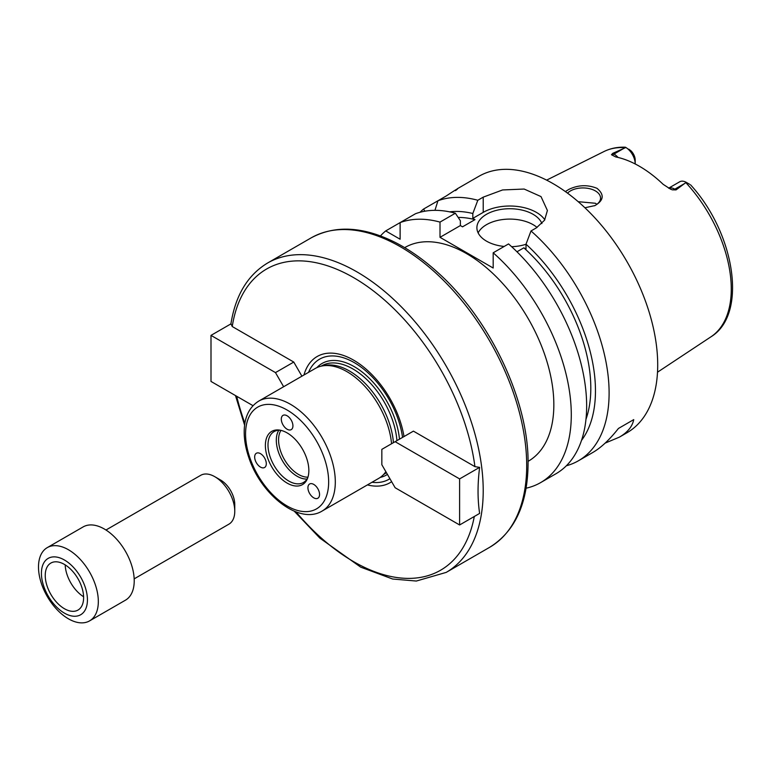 <?xml version="1.0" encoding="UTF-8"?>
<svg xmlns="http://www.w3.org/2000/svg" width="770" height="770" viewBox="0 0 770 770"><rect width="100%" height="100%" fill="white"/><g stroke="black" fill="none" stroke-linecap="round" stroke-linejoin="round"><path stroke-width="1.16" d="M252.993 405.675L210.999 381.439L210.999 335.383L275.477 372.603L293.765 362.054L301.917 376.183M275.477 372.603L283.639 386.733M231.01 323.824L232.242 326.528L293.765 362.054M210.999 335.383L230.923 323.881M371.987 482.27A69.348 40.04 -120 0 0 389.909 478.69M402.556 437.399A69.348 40.04 -120 0 0 359.089 365.683A69.348 40.04 -120 0 0 308.539 372.353M367.415 484.908A72.861 42.061 -120 0 0 391.641 481.693M474.936 466.649L479.623 467.361C477.525 483.926 477.525 499.278 479.623 513.417L459.613 524.967L395.135 487.737L381.833 464.714L381.833 449.362L413.413 431.133L474.936 466.649A173.914 100.408 -120 0 0 353.584 277.614A173.914 100.408 -120 0 0 232.242 326.528M479.623 467.361L459.613 478.911L459.613 524.967M395.135 441.691L459.613 478.911M310.83 495.254A8.229 4.745 60 0 1 308.703 484.85A8.229 4.745 60 0 1 309.627 483.993A8.229 4.745 60 0 1 317.846 488.748A8.229 4.745 60 0 1 317.846 498.248A8.229 4.745 60 0 1 310.83 495.254M257.575 452.885A8.229 4.745 60 0 1 265.525 459.931A8.229 4.745 60 0 1 264.601 467.496A8.229 4.745 60 0 1 256.372 462.751A8.229 4.745 60 0 1 256.372 453.251A8.229 4.745 60 0 1 257.575 452.885M292.927 425.858A8.229 4.745 60 0 1 291.224 429.622A8.229 4.745 60 0 1 287.114 429.217A8.229 4.745 60 0 1 281.743 421.97A8.229 4.745 60 0 1 283.004 415.377A8.229 4.745 60 0 1 289.337 417.581A8.229 4.745 60 0 1 292.927 425.858M404.009 436.561A72.861 42.061 -120 0 0 355.278 361.14A72.861 42.061 -120 0 0 303.958 375M393.432 442.673A62.514 36.094 -120 0 0 324.651 365.452L321.802 366.029A63.458 36.633 -120 0 0 315.209 368.503L258.71 401.122C249.307 407.08 244.475 417.061 244.196 431.065C244.09 439.526 245.649 448.409 248.874 457.726C261.04 494.792 299.232 525.178 322.168 511.03A63.458 36.633 -120 0 0 335.306 481.981A63.458 36.633 -120 0 0 307.605 418.129A63.458 36.633 -120 0 0 258.71 401.122M391.555 443.751A63.458 36.633 -120 0 0 321.802 366.029M322.168 511.03L378.667 478.411A63.458 36.633 -120 0 0 384.105 473.945A63.458 36.633 -120 0 0 385.866 471.692M308.847 470.547A30.733 17.748 -120 0 0 279.356 430.074A30.733 17.748 -120 0 0 271.743 466.87A30.733 17.748 -120 0 0 307.413 478.671A30.733 17.748 -120 0 0 308.847 470.547M280.386 430.247A29.375 16.959 -120 0 0 274.082 431.595A29.375 16.959 -120 0 0 274.082 465.523A29.375 16.959 -120 0 0 303.467 482.482A29.375 16.959 -120 0 0 307.779 477.698M278.836 430.238A29.375 16.959 -120 0 0 282.397 460.72A29.375 16.959 -120 0 0 307.018 479.046M280.954 430.372A28.201 16.286 -120 0 0 284.419 459.555A28.201 16.286 -120 0 0 307.952 477.15M404.673 247.651L404.895 247.517A123.383 71.235 60 0 1 499.98 280.578A123.383 71.235 60 0 1 553.842 404.75A123.383 71.235 60 0 1 528.287 461.23L528.066 461.365M526.103 488.199A148.061 85.489 -120 0 0 540.627 482.607A148.061 85.489 -120 0 0 567.654 381.14A148.061 85.489 -120 0 0 493.185 252.801L493.185 268.027L440.007 237.324L440.007 222.097A148.061 85.489 -120 0 0 400.121 222.597L400.121 239.239L385.703 230.923A148.061 85.489 -120 0 0 380.457 235.928M565.372 191.576L568.722 189.459C578.058 184.896 587.481 184.511 596.991 188.313C604.517 194.589 603.834 200.354 594.96 205.58L584.921 207.765M594.469 205.802A17.623 10.174 0 0 0 600.552 198.111A17.623 10.174 0 0 0 595.383 190.912A17.623 10.174 0 0 0 567.538 193.145M596.914 204.3L595.383 203.261L578.193 201.682M689.602 184.28L686.205 182.317L676.06 189.892L674.818 189.179A13.533 7.815 -120 0 0 670.42 187.87A13.533 7.815 -120 0 0 668.678 188.207M628.782 149.159L630.794 150.641A8.836 5.101 60 0 1 635.202 160.083L635.202 163.923A13.533 7.815 -120 0 0 625.885 147.494L625.413 147.214C617.627 146.897 610.485 148.331 603.988 151.536L546.623 180.132M624.124 148.215L613.998 154.058L612.756 153.345L625.885 147.494M612.756 153.345L611.467 154.722L615.702 156.926A108.175 62.457 -120 0 1 663.143 184.319L670.391 189.054L672.287 189.844L676.06 189.892M686.205 182.317A13.533 7.815 -120 0 0 679.689 181.787L668.62 188.178M633.739 419.611L618.454 428.447L633.739 419.611C632.353 426.532 627.579 432.365 619.398 437.129L605.133 443.125M566.354 465.773A148.061 85.489 -120 0 0 578.434 460.768L592.804 452.481C601.024 447.697 609.58 439.68 618.454 428.438M424.934 211.192L423.519 209.084A148.061 85.489 -120 0 0 420.006 212.279M423.519 209.084L437.938 200.768L434.954 210.345M455.503 190.623C460.094 187.072 457.014 188.843 446.282 195.946L437.938 200.768A148.061 85.489 -120 0 1 477.814 200.267L483.214 197.149L502.589 189.949L524.158 189.045L541.012 196.591L547.403 210.499L544.554 220.201L536.392 227.853L531.002 230.962L526.006 244.206L526.006 249.076L523.841 247.825L516.968 251.79M578.434 460.768A148.061 85.489 -120 0 0 609.109 392.989A148.061 85.489 -120 0 0 531.002 230.962M619.398 437.129L627.04 432.711A148.061 85.489 -120 0 0 657.705 364.932A148.061 85.489 -120 0 0 593.073 215.927A148.061 85.489 -120 0 0 478.978 176.263L457.284 188.785M440.007 222.097L455.368 213.223L460.364 220.701L460.364 225.572L462.529 226.823L474.994 219.623A129.264 74.632 -120 0 0 458.179 217.429M474.994 219.623L472.828 218.372L472.828 213.502A135.828 78.425 -120 0 0 449.584 211.846M385.703 230.923L415.482 213.733A148.061 85.489 -120 0 1 455.368 213.223M540.627 482.607L555.988 473.733A148.061 85.489 -120 0 0 583.015 372.276A148.061 85.489 -120 0 0 508.547 243.926L493.185 252.801M472.828 213.502L477.814 200.267M581.523 440.373A135.828 78.425 -120 0 0 526.006 244.206M537.056 227.448A32.898 19 0 0 0 504.591 219.334A32.898 19 0 0 0 478.141 232.906M504.186 246.448A32.898 19 180 0 1 486.534 241.164A32.898 19 180 0 1 476.9 227.727A32.898 19 180 0 1 506.179 208.843A32.898 19 180 0 1 541.907 223.57M526.006 244.263A32.898 19 180 0 1 511.617 246.698M544.804 219.797A37.605 21.714 0 0 0 483.214 212.376L472.828 218.372M460.364 225.572L440.007 237.324M585.97 419.294A129.264 74.632 -120 0 0 523.841 247.825M89.561 620.899L125.462 600.176A42.302 24.428 -120 0 0 134.221 580.811A42.302 24.428 -120 0 0 115.76 538.24A42.302 24.428 -120 0 0 83.16 526.901L47.259 547.624A42.302 24.428 -120 0 0 47.259 596.471A42.302 24.428 -120 0 0 89.561 620.899A42.302 24.428 -120 0 0 98.329 601.534A42.302 24.428 -120 0 0 79.859 558.962A42.302 24.428 -120 0 0 47.259 547.624M87.434 599.849A32.532 18.788 -120 0 0 52.918 556.922A32.532 18.788 -120 0 0 52.918 602.929A32.532 18.788 -120 0 0 87.434 599.849M83.612 597.645A27.142 15.67 -120 0 0 71.764 570.339A27.142 15.67 -120 0 0 50.859 563.062A27.142 15.67 -120 0 0 50.859 594.401A27.142 15.67 -120 0 0 77.991 610.071A27.142 15.67 -120 0 0 83.612 597.645M65.19 564.872A27.142 15.67 -120 0 0 83.603 596.75M134.173 578.857L228.921 524.158A28.201 16.286 -120 0 0 234.763 511.251L234.763 504.533A19.982 11.531 -120 0 0 220.644 480.066L214.82 476.707A28.201 16.286 -120 0 0 200.72 475.311L105.971 530.01M234.763 511.251A28.201 16.286 -120 0 0 214.82 476.707M399.476 439.179A64.391 37.181 -120 0 0 365.288 374.595A64.391 37.181 -120 0 0 316.855 367.646M380.226 477.419A64.391 37.181 -120 0 0 387.435 474.407M489.701 547.278C514.938 531.569 527.729 503.676 528.076 463.598C528.865 401.189 490.509 319.935 438.361 273.003C424.597 260.385 410.497 250.337 396.059 242.858C363.681 226.438 335.364 224.792 311.09 237.911A178.611 103.122 -120 0 1 448.727 285.757A178.611 103.122 -120 0 1 526.699 465.513A178.611 103.122 -120 0 1 489.701 547.278L446.215 572.389A178.611 103.122 -120 0 0 481.539 513.301A178.611 103.122 -120 0 0 483.214 490.625A178.611 103.122 -120 0 0 405.241 310.868A178.611 103.122 -120 0 0 267.604 263.013C247.603 275.083 235.351 295.516 230.846 324.343M236.698 396.271A173.914 100.408 -120 0 0 244.899 423.298M296.055 511.915A173.914 100.408 -120 0 0 474.291 516.497M396.935 440.652A62.514 36.094 -120 0 0 367.916 380.64A62.514 36.094 -120 0 0 321.668 365.865L321.119 366.173M383.633 474.455L384.182 474.147A62.514 36.094 -120 0 0 386.415 472.655M328.655 481.981A58.751 33.919 -120 0 0 266.343 404.462A58.751 33.919 -120 0 0 266.343 487.554A58.751 33.919 -120 0 0 328.655 481.981M690.546 184.819C734.696 232.887 748.151 314.16 710.951 336.817A107.04 61.802 -120 0 0 731.269 288.962A107.04 61.802 -120 0 0 685.858 182.654M618.05 157.446A13.533 7.815 -120 0 0 613.998 154.058A7.055 4.071 -60 0 1 611.467 154.722M625.298 147.686A107.04 61.802 -120 0 0 603.988 151.536M684.944 183.327L674.818 189.179A7.055 4.071 120 0 1 672.287 189.844M483.214 212.376L483.214 197.149M446.215 572.389L416.329 581.042L392.642 579.021L360.735 567.163L319.839 538.105L294.275 511.203M244.61 425.194L235.485 395.568M311.09 237.911L267.604 263.013M385.963 471.856L384.105 473.945M710.951 336.817L657.513 372.199"/></g></svg>
